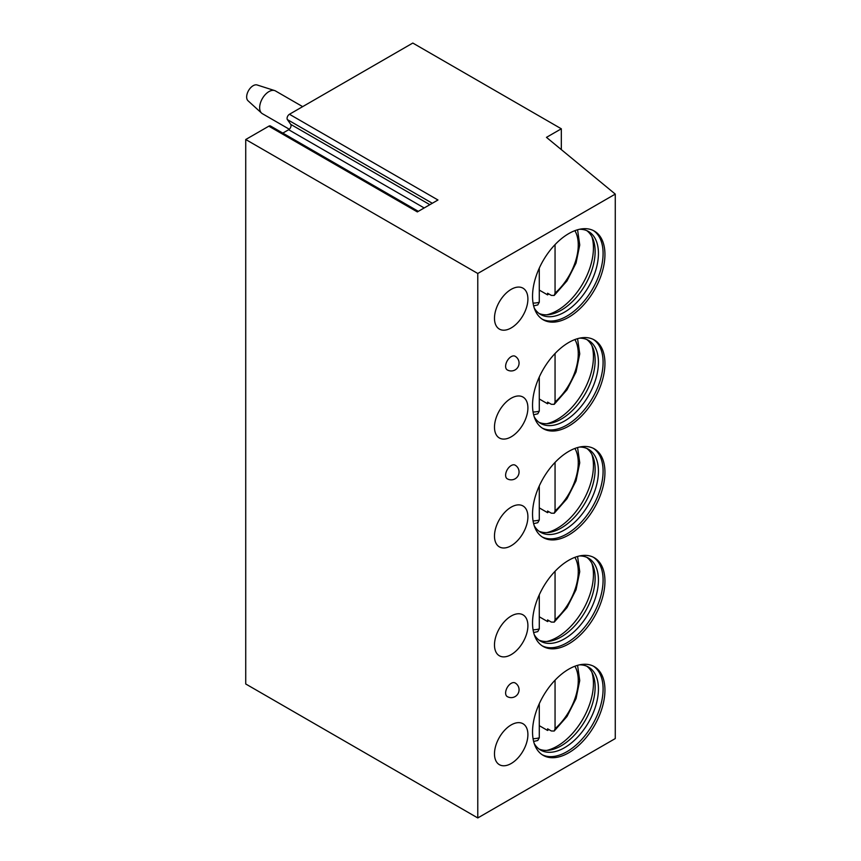 <?xml version="1.0" encoding="UTF-8"?>
<svg xmlns="http://www.w3.org/2000/svg" width="861" height="861" viewBox="0 0 861 861"><rect width="100%" height="100%" fill="white"/><g stroke="black" fill="none" stroke-linecap="round" stroke-linejoin="round"><path stroke-width="1.29" d="M561.318 128.795L546.466 137.362L615.271 194.102L477.78 273.486L245.729 139.514L268.826 126.18L417.337 211.914L437.969 200L289.457 114.265L412.806 43.05L561.318 128.795L561.318 149.61M268.826 126.18A3.39 1.959 -60 0 1 270.515 126.007L418.328 211.343M282.817 133.1L288.672 129.72A3.39 1.959 -60 0 0 290.749 124.382L287.391 119.604A3.39 1.959 -60 0 1 289.457 114.265M245.729 139.514L245.729 683.978L477.78 817.95L615.271 738.566L615.271 194.102M477.78 273.486L477.78 817.95M604.939 690.091A51.197 29.554 120 0 0 594.338 666.651A51.197 29.554 120 0 0 554.882 680.362A51.197 29.554 120 0 0 532.539 731.882A51.197 29.554 120 0 0 543.14 755.323A51.197 29.554 120 0 0 582.596 741.601A51.197 29.554 120 0 0 604.939 690.091M494.483 753.859A23.624 13.647 120 0 0 499.38 764.676A23.624 13.647 120 0 0 517.59 758.347A23.624 13.647 120 0 0 527.901 734.562A23.624 13.647 120 0 0 523.004 723.746A23.624 13.647 120 0 0 504.794 730.074A23.624 13.647 120 0 0 494.483 753.859M604.939 581.197A51.197 29.554 120 0 0 594.338 557.756A51.197 29.554 120 0 0 554.882 571.467A51.197 29.554 120 0 0 532.539 622.987A51.197 29.554 120 0 0 543.14 646.428A51.197 29.554 120 0 0 582.596 632.717A51.197 29.554 120 0 0 604.939 581.197M494.483 644.964A23.624 13.647 120 0 0 499.38 655.781A23.624 13.647 120 0 0 517.59 649.452A23.624 13.647 120 0 0 527.901 625.667A23.624 13.647 120 0 0 523.004 614.851A23.624 13.647 120 0 0 504.794 621.19A23.624 13.647 120 0 0 494.483 644.964M604.939 472.302A51.197 29.554 120 0 0 594.338 448.861A51.197 29.554 120 0 0 554.882 462.583A51.197 29.554 120 0 0 532.539 514.103A51.197 29.554 120 0 0 543.14 537.533A51.197 29.554 120 0 0 582.596 523.822A51.197 29.554 120 0 0 604.939 472.302M494.483 536.069A23.624 13.647 120 0 0 499.38 546.886A23.624 13.647 120 0 0 517.59 540.557A23.624 13.647 120 0 0 527.901 516.783A23.624 13.647 120 0 0 523.004 505.967A23.624 13.647 120 0 0 504.794 512.295A23.624 13.647 120 0 0 494.483 536.069M604.939 363.407A51.197 29.554 120 0 0 594.338 339.966A51.197 29.554 120 0 0 554.882 353.688A51.197 29.554 120 0 0 532.539 405.208A51.197 29.554 120 0 0 543.14 428.638A51.197 29.554 120 0 0 582.596 414.927A51.197 29.554 120 0 0 604.939 363.407M494.483 427.174A23.624 13.647 120 0 0 499.38 437.991A23.624 13.647 120 0 0 517.59 431.662A23.624 13.647 120 0 0 527.901 407.888A23.624 13.647 120 0 0 523.004 397.072A23.624 13.647 120 0 0 504.794 403.4A23.624 13.647 120 0 0 494.483 427.174M604.939 254.512A51.197 29.554 120 0 0 594.338 231.071A51.197 29.554 120 0 0 554.882 244.793A51.197 29.554 120 0 0 532.539 296.313A51.197 29.554 120 0 0 543.14 319.743A51.197 29.554 120 0 0 582.596 306.032A51.197 29.554 120 0 0 604.939 254.512M494.483 318.279A23.624 13.647 120 0 0 499.38 329.096A23.624 13.647 120 0 0 517.59 322.767A23.624 13.647 120 0 0 527.901 298.993A23.624 13.647 120 0 0 523.004 288.177A23.624 13.647 120 0 0 504.794 294.505A23.624 13.647 120 0 0 494.483 318.279M515.126 682.945A7.878 4.553 120 0 0 511.197 683.333A7.878 4.553 120 0 0 506.042 690.274A7.878 4.553 120 0 0 507.258 696.581A7.878 7.878 0 0 0 519.065 689.769A7.878 7.878 0 0 0 515.126 682.945M515.126 465.155A7.878 4.553 120 0 0 511.197 465.543A7.878 4.553 120 0 0 506.042 472.485A7.878 4.553 120 0 0 507.258 478.802A7.878 7.878 0 0 0 519.065 471.979A7.878 7.878 0 0 0 515.126 465.155M515.126 356.26A7.878 4.553 120 0 0 511.197 356.648A7.878 4.553 120 0 0 506.042 363.59A7.878 4.553 120 0 0 507.258 369.907A7.878 7.878 0 0 0 519.065 363.084A7.878 7.878 0 0 0 515.126 356.26M542.236 754.753A51.197 29.554 -60 0 0 581.336 739.89A51.197 29.554 -60 0 0 603.087 689.015A51.197 29.554 120 0 0 593.39 666.145M579.625 664.832A47.915 27.66 120 0 1 588.515 667.081A47.915 27.66 120 0 1 598.438 689.015A47.915 27.66 -60 0 1 577.527 737.231A47.915 27.66 -60 0 1 540.611 750.071A47.915 27.66 -60 0 1 534.218 743.484M539.008 749.016A47.915 27.66 -60 0 0 549.167 750.189A47.915 27.66 -60 0 0 595.134 687.1A47.915 27.66 120 0 0 592.906 674.432A47.915 27.66 120 0 0 586.804 666.22M591.905 672.301A51.197 29.554 120 0 1 593.433 683.44A51.197 29.554 -60 0 1 546.81 750.394M548.737 729.471A51.197 29.554 -60 0 1 547.585 730.462L547.585 728.804L551.341 730.978L554.204 731.032L567.001 716.481L576.041 698.615L579.744 680.556L577.57 665.349M547.585 730.462L539.277 725.662M555.054 680.19L555.054 728.707L554.204 731.032M533.637 741.45L537.77 740.492L539.277 737.812L539.277 703.717M542.236 645.858A51.197 29.554 -60 0 0 581.336 630.995A51.197 29.554 -60 0 0 603.087 580.12A51.197 29.554 120 0 0 593.39 557.25M579.625 555.948A47.915 27.66 120 0 1 588.515 558.186A47.915 27.66 120 0 1 598.438 580.12A47.915 27.66 -60 0 1 577.527 628.336A47.915 27.66 -60 0 1 540.611 641.176A47.915 27.66 -60 0 1 534.218 634.589M539.008 640.121A47.915 27.66 -60 0 0 549.167 641.294A47.915 27.66 -60 0 0 595.134 578.215A47.915 27.66 120 0 0 592.906 565.537A47.915 27.66 120 0 0 586.804 557.336M591.905 563.406A51.197 29.554 120 0 1 593.433 574.545A51.197 29.554 -60 0 1 546.81 641.499M548.737 620.577A51.197 29.554 -60 0 1 547.585 621.567L547.585 619.909L551.341 622.083L554.204 622.137L567.001 607.586L576.041 589.731L579.744 571.661L577.57 556.454M547.585 621.567L539.277 616.767M555.054 571.295L555.054 619.812L554.204 622.137M533.637 632.555L537.77 631.608L539.277 628.917L539.277 594.822M542.236 536.973A51.197 29.554 -60 0 0 581.336 522.1A51.197 29.554 -60 0 0 603.087 471.225A51.197 29.554 120 0 0 593.39 448.355M579.625 447.053A47.915 27.66 120 0 1 588.515 449.291A47.915 27.66 120 0 1 598.438 471.225A47.915 27.66 -60 0 1 577.527 519.441A47.915 27.66 -60 0 1 540.611 532.281A47.915 27.66 -60 0 1 534.218 525.694M539.008 531.226A47.915 27.66 -60 0 0 549.167 532.399A47.915 27.66 -60 0 0 595.134 469.32A47.915 27.66 120 0 0 592.906 456.642A47.915 27.66 120 0 0 586.804 448.441M591.905 454.511A51.197 29.554 120 0 1 593.433 465.661A51.197 29.554 -60 0 1 546.81 532.604M548.737 511.682A51.197 29.554 -60 0 1 547.585 512.672L547.585 511.025L551.341 513.188L554.204 513.242L567.001 498.691L576.041 480.836L579.744 462.777L577.57 447.559M547.585 512.672L539.277 507.872M555.054 462.4L555.054 510.917L554.204 513.242M533.637 523.66L537.77 522.713L539.277 520.022L539.277 485.927M542.236 428.078A51.197 29.554 -60 0 0 581.336 413.205A51.197 29.554 -60 0 0 603.087 362.33A51.197 29.554 120 0 0 593.39 339.46M579.625 338.158A47.915 27.66 120 0 1 588.515 340.396A47.915 27.66 120 0 1 598.438 362.33A47.915 27.66 -60 0 1 577.527 410.546A47.915 27.66 -60 0 1 540.611 423.386A47.915 27.66 -60 0 1 534.218 416.799M539.008 422.331A47.915 27.66 -60 0 0 549.167 423.504A47.915 27.66 -60 0 0 595.134 360.425A47.915 27.66 120 0 0 592.906 347.747A47.915 27.66 120 0 0 586.804 339.546M591.905 345.616A51.197 29.554 120 0 1 593.433 356.766A51.197 29.554 -60 0 1 546.81 423.709M548.737 402.787A51.197 29.554 -60 0 1 547.585 403.777L547.585 402.13L551.341 404.293L554.204 404.347L567.001 389.796L576.041 371.941L579.744 353.882L577.57 338.674M547.585 403.777L539.277 398.977M555.054 353.505L555.054 402.022L554.204 404.347M533.637 414.765L537.77 413.818L539.277 411.127L539.277 377.032M542.236 319.183A51.197 29.554 -60 0 0 581.336 304.31A51.197 29.554 -60 0 0 603.087 253.435A51.197 29.554 120 0 0 593.39 230.565M579.625 229.263A47.915 27.66 120 0 1 588.515 231.501A47.915 27.66 120 0 1 598.438 253.435A47.915 27.66 -60 0 1 577.527 301.662A47.915 27.66 -60 0 1 540.611 314.491A47.915 27.66 -60 0 1 534.218 307.915M539.008 313.436A47.915 27.66 -60 0 0 549.167 314.609A47.915 27.66 -60 0 0 595.134 251.53A47.915 27.66 120 0 0 592.906 238.852A47.915 27.66 120 0 0 586.804 230.651M591.905 236.721A51.197 29.554 120 0 1 593.433 247.871A51.197 29.554 -60 0 1 546.81 314.814M548.737 293.902A51.197 29.554 -60 0 1 547.585 294.882L547.585 293.235L551.341 295.398L554.204 295.452L567.001 280.901L576.041 263.046L579.744 244.987L577.57 229.779M547.585 294.882L539.277 290.082M555.054 244.621L555.054 293.127L554.204 295.452M533.637 305.881L537.77 304.923L539.277 302.243L539.277 268.148M302.663 106.635L275.498 90.954A13.13 7.577 120 0 0 274.627 90.566A13.13 7.577 120 0 0 264.854 95.054A13.13 7.577 120 0 0 259.656 107.679A13.13 7.577 -60 0 0 261.604 113.125A13.13 7.577 -60 0 0 262.368 113.684L289.318 129.247M261.604 113.125L248.022 100.769A9.191 5.306 -60 0 1 246.655 96.959A9.191 5.306 120 0 1 250.293 88.123A9.191 5.306 120 0 1 257.138 84.981L274.627 90.566M555.054 728.707A43.976 25.389 120 0 0 574.879 666.253M533.067 738.673A43.976 25.389 120 0 0 539.277 737.812M555.054 619.812A43.976 25.389 120 0 0 574.879 557.358M533.067 629.778A43.976 25.389 120 0 0 539.277 628.917M555.054 510.917A43.976 25.389 120 0 0 574.879 448.463M533.067 520.883A43.976 25.389 120 0 0 539.277 520.022M555.054 402.022A43.976 25.389 120 0 0 574.879 339.568M533.067 411.988A43.976 25.389 120 0 0 539.277 411.127M555.054 293.127A43.976 25.389 120 0 0 574.879 230.673M533.067 303.094A43.976 25.389 120 0 0 539.277 302.243M287.391 119.604L432.308 203.271M290.749 124.382L429.854 204.692M288.672 129.72L424.182 207.964"/></g></svg>
